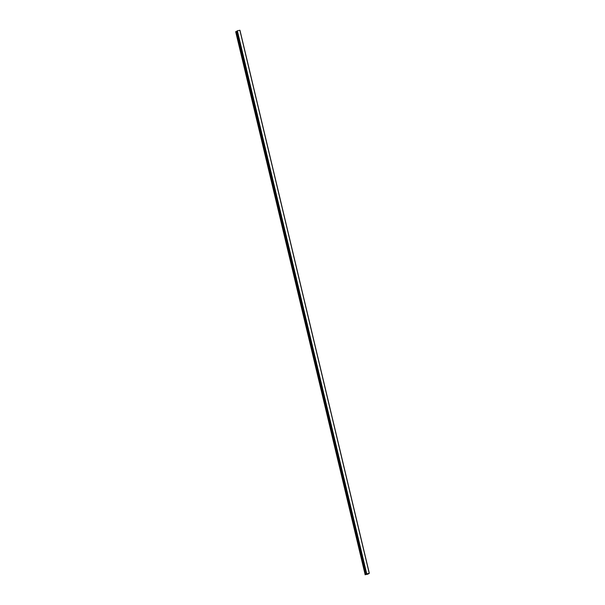<?xml version="1.0" encoding="UTF-8"?>
<svg xmlns="http://www.w3.org/2000/svg" width="605" height="605" viewBox="0 0 605 605"><rect width="100%" height="100%" fill="white"/><g stroke="black" fill="none" stroke-linecap="round" stroke-linejoin="round"><path stroke-width="0.91" d="M367.583 573.706L369.322 573.29L367.825 574.16L365.049 574.75L367.659 574.039M235.685 31.71L365.163 574.682M237.13 31.354L235.791 31.642M237.031 30.923L366.517 573.895M239.951 30.25L369.322 573.29L239.951 30.25L237.145 30.855M236.094 31.566L365.458 574.606M236.358 31.536L365.723 574.568M236.842 31.43L366.207 574.463M366.471 573.956L366.562 574.372M366.577 573.933L366.668 574.342M366.963 573.835L367.061 574.258M367.394 573.729L367.492 574.137M237.357 30.794L366.728 573.827M239.867 30.258L369.239 573.298"/></g></svg>
